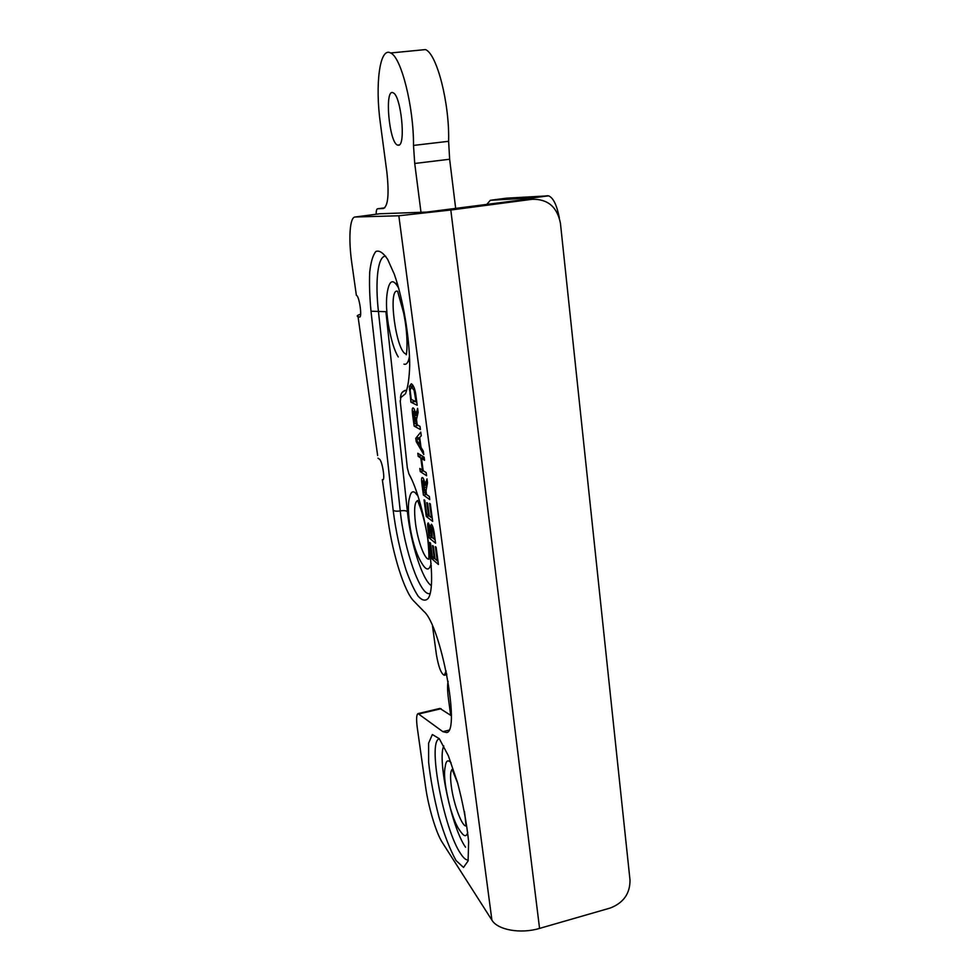 <?xml version="1.0" encoding="UTF-8"?>
<svg xmlns="http://www.w3.org/2000/svg" width="980" height="980" viewBox="0 0 980 980"><rect width="100%" height="100%" fill="white"/><g stroke="black" fill="none" stroke-linecap="round" stroke-linejoin="round"><path stroke-width="1.47" d="M486.693 204.526L490.343 200.288L530.143 198.009L533.108 199.185M559.323 217.805C556.824 205.041 553.235 197.703 548.555 195.829L506.427 198.181L490.343 200.288M409.53 356.022L408.868 359.121C407.704 363.237 406.063 364.903 403.956 364.131M398.26 356.953C394.45 350.901 391.13 340.072 388.325 324.466C385.814 308.198 385.887 295.666 388.533 286.871C390.8 279.557 394.217 280.072 398.811 288.426M409.665 360.236L408.464 360.456M396.398 284.482L397.623 284.322M431.127 563.378C429.485 570.556 426.582 570.826 422.392 564.198C417.198 556.285 413.18 544.488 410.351 528.796C407.999 513.74 407.766 503.255 409.652 497.35C410.645 492.413 412.433 490.796 414.993 492.511L417.958 495.978M467.742 832.289C466.639 836.504 464.63 836.773 461.727 833.098C457.403 827.5 455.051 823.396 450.371 808.267C445.153 788.165 443.438 774.274 445.238 766.593C445.974 760.615 447.921 759.341 451.094 762.783M416.476 424.463L413.609 411.22L414.418 423.348L417.125 424.34M415.888 415.581L417.603 408.329L418.142 412.323L416.5 419.428L417.186 424.842L420.004 426.361L420.432 429.559L414.148 426.104L412.739 415.606C412.004 410.265 412.127 407.717 413.095 407.937L413.291 407.999C414.209 408.427 415.079 410.951 415.888 415.581L417.064 415.385M415.949 413.842L417.713 413.548M417.995 425.283L420.028 426.521M414.148 426.104L418.019 425.43M426.178 472.617L426.594 475.753L420.249 471.564L419.832 468.477L422.417 470.167L420.788 457.979L418.215 456.374L417.799 453.274L424.12 457.17L424.536 460.318L421.535 458.444L423.164 470.657L426.178 472.617M421.535 458.444L424.218 457.954M418.215 456.374L421.78 455.725M420.788 457.979L424.144 457.366M422.417 470.167L423.078 470.045M420.249 471.564L423.605 470.939M430.343 503.928L432.67 521.372L426.276 516.46L424.046 499.812L424.781 500.351L426.619 513.986L428.554 515.456L426.839 502.63L427.586 503.181L429.301 516.031L431.494 517.697L429.583 503.365L430.343 503.928M431.494 517.697L432.168 517.562M428.554 515.456L429.216 515.333M426.276 516.46L429.289 515.872M436.125 547.281L438.415 564.468L431.972 558.87L429.767 542.467L430.514 543.091L432.315 556.518L434.275 558.208L432.584 545.566L433.344 546.191L435.034 558.857L437.239 560.756L435.353 546.644L436.125 547.281M437.239 560.756L437.901 560.621M434.275 558.208L434.924 558.073M431.972 558.87L434.949 558.257M431.421 537.077L430.293 529.163L428.873 526.052L429.497 535.521L432.082 536.954M434.397 539.502L433.319 531.638L431.531 527.265L432.18 537.702L435.071 539.368M430.392 527.363L431.372 524.226C432.682 525.464 433.699 528.845 434.397 534.37L435.573 543.19L429.166 537.934L428.015 529.384C427.452 525.072 427.55 522.928 428.297 522.952L430.392 527.363L432.854 526.873M429.166 537.934L432.131 537.334M425.773 493.945L422.858 480.776L423.679 492.462L426.41 493.822M425.222 485.406L427.011 478.877L427.525 482.785L426.018 490.882L426.496 494.459L429.35 496.493L429.767 499.604L423.397 495.035L422.025 484.769C421.327 479.796 421.425 477.382 422.307 477.542L422.625 477.664C423.556 478.265 424.426 480.837 425.222 485.406L426.533 485.161M425.296 483.765L427.268 483.397M423.397 495.035L426.496 494.435M420.236 446.096L419.158 438.023L416.672 440.424L420.849 445.986M419.158 438.023L419.771 437.913M423.311 451.18L423.764 454.524L416.231 441.649L415.777 438.281L420.775 432.131L421.265 435.757L419.697 437.435L421.033 447.407L423.311 451.18M421.241 435.647L420.298 436.786M415.777 438.281L419.636 437.595M416.231 441.649L417.419 441.441M414.099 390.383L411.38 386.953L410.142 390.346L411.245 399.399L416.022 401.69L414.099 390.383L414.895 390.248M416.022 401.69L416.708 401.567M409.322 386.463L411.343 383.78C413.683 385.348 415.251 389.587 416.035 396.496L417.198 405.267L410.938 402.216L409.322 386.463L413.229 385.814L413.168 386.647M414.761 401.09L416.831 402.511M410.938 402.216L414.822 401.555M491.911 920.147C497.595 929.959 520.637 934.124 539.563 928.403L450.812 210.014L398.836 215.772L491.911 920.147L442.323 842.506C436.1 833.024 428.346 806.895 425.59 786.756L417.284 727.76C416.182 719.369 416.427 714.641 418.031 713.599L442.838 731.656L446.66 732.562C460.698 731.288 440.865 625.522 423.936 611.471L413.732 600.997C404.422 591.785 392.723 554.386 388.117 520.723L382.323 479.685L383.241 479.514M398.836 215.772L355.189 216.996L379.848 213.763L426.729 212.096L522.536 199.81L532.226 199.283C547.796 198.952 557.204 206.952 560.438 223.281L630.005 880.077C630.079 893.552 623.501 902.874 610.258 908.019L539.563 928.403M377.643 455.492L358.043 316.626L359.415 317.03C362.514 318.316 359.317 295.642 356.377 295.384L351.845 263.351C348.317 239.059 349.688 216.776 355.189 216.996M378.023 458.187L379.444 459.191C382.249 460.674 385.41 480.445 382.751 479.857L382.323 479.685M451.302 715.706L439.91 708.43L418.215 713.562M431.347 565.84L430.208 566.599M415.961 493.173L417.113 493.442M396.079 283.379L397.598 284.225M409.665 360.334L407.864 361.865M450.812 210.014L532.226 199.283M358.043 316.626C356.683 316.209 357.014 315.585 359.048 314.752L360.652 314.176M455.7 208.618L449.636 159.238L448.62 141.304C449.649 103.439 436.847 53.459 425.418 49.588L419.942 50.115M398.615 145.224L397.586 145.126C389.085 142.835 384.234 87.784 393.127 92.818C400.979 95.219 406.1 145.248 398.615 145.224M376.124 214.253C376.161 210.798 376.639 208.973 377.57 208.777L383.401 208.483C388.068 206.192 389.232 194.065 386.867 172.1L380.412 123.627C374.924 84.831 379.664 46.513 390.616 52.981C401.224 56.963 413.842 107.359 413.499 145.42L414.724 163.476L420.996 212.305M446.121 671.006L444.271 675.245C441.184 673.909 438.575 667.074 436.418 654.75L432.511 625.987M450.678 715.278L448.448 698.777C447.431 691.145 447.321 685.339 448.093 681.345M547.526 195.731L530.143 198.009M405.855 353.878C396.104 351.722 387.529 287.606 397.611 291.256L403.613 312.877C409.505 341.322 405.879 358.876 406.235 353.976L406.235 353.976M428.934 559.151C424.805 560.009 417.799 541.168 415.532 523.614C413.805 509.416 414.565 501.699 417.799 500.474M464.434 811.379C466.235 825.05 465.476 824.609 466.566 825.736C462.719 828.651 453.654 804.801 451.315 786.205C450.041 776.258 450.42 770.562 452.454 769.116M413.732 411.257L414.908 411.049M415.569 417.676L416.524 417.505M416.439 411.637L418.007 411.367M412.739 415.606L413.364 415.496M430.293 529.163L431.127 529.004M430.759 532.128L431.421 532.005M429.118 526.15L430.024 525.966M433.319 531.638L433.969 531.503M433.638 533.745L434.299 533.61M431.788 527.375L432.94 527.142M428.015 529.384L428.677 529.261M423.054 480.849L424.168 480.641M424.891 487.317L425.896 487.134M425.798 481.78L427.354 481.486M422.025 484.769L422.637 484.659M415.324 396.52L416.01 396.41M411.772 387.076L413.695 386.745M409.358 389.771L410.142 389.648M409.836 393.997L410.51 393.887M439.322 738.724L432.352 734.522L428.615 743.146L428.64 762.354C430.514 779.296 433.92 797.414 438.856 816.695C444.393 835.168 450.126 849.783 456.043 860.538L463.516 867.447L468.097 860.93L468.624 841.649C466.75 823.323 463.038 803.588 457.488 782.432L448.313 755.678L439.322 738.724M408.893 473.842L407.325 467.864L400.281 401.604L400.808 397.574L405.487 393.715C407.937 387.504 409.346 377.962 409.714 365.087C409.53 337.157 403.111 299.219 394.291 274.18L387.651 259.345C383.229 252.754 379.309 250.133 375.879 251.468C372.915 255.07 370.869 261.917 369.73 271.999C369.191 283.539 369.619 296.609 371.004 311.211L393.151 510.139C395.785 531.135 400.085 551.103 406.063 570.042C410.081 581.324 414.124 590.058 418.191 596.232C422.098 600.532 425.406 601.267 428.138 598.425C437.974 585.562 425.357 502.679 408.893 473.842L410.534 477.04M407.325 467.864L407.227 466.933M385.691 256.246C377.876 255.474 374.96 280.905 378.427 311.444L400.257 510.899C404.152 549.523 420.273 596.183 429.693 593.574L429.693 593.574M431.323 585.587C422.478 580.319 410.534 542.663 407.411 511.67C406.137 510.605 403.748 510.36 400.257 510.899C396.765 511.438 394.389 511.193 393.151 510.139M400.281 401.604L400.208 400.771M407.411 511.67L385.899 311.677L371.004 311.211M400.808 397.574C400.514 393.862 402.094 391.424 405.536 390.285L402.29 392.257M439.175 738.883C427.243 741.48 443.805 829.545 460.784 853.874C463.699 858.284 466.186 860.317 468.269 859.987M465.537 847.21C451.78 827.904 437.129 759.243 443.769 745.915M419.158 713.893L441.123 708.712M442.838 731.656L448.901 730.186M377.57 208.777L384.76 207.846M414.724 163.476L449.636 159.238M448.62 141.304L413.499 145.42M446.598 673.309L445.288 673.603M548.555 195.829L531.135 198.119M409.615 358.386L408.868 359.121M417.823 501.099L419.354 505.166C420.947 508.669 425.443 522.707 427.758 538.779C429.926 561.099 428.248 558.11 428.983 559.139M452.785 770.954L457.795 783.486M414.895 411L413.609 411.22M429.975 525.831L428.873 526.052M432.891 526.995L431.531 527.265M424.144 480.531L422.858 480.776M413.621 386.573L411.38 386.953M400.869 395.075L400.428 397.929M399.264 144.93L397.586 145.126M425.418 49.588L390.616 52.981M446.856 674.644L444.271 675.245"/></g></svg>
